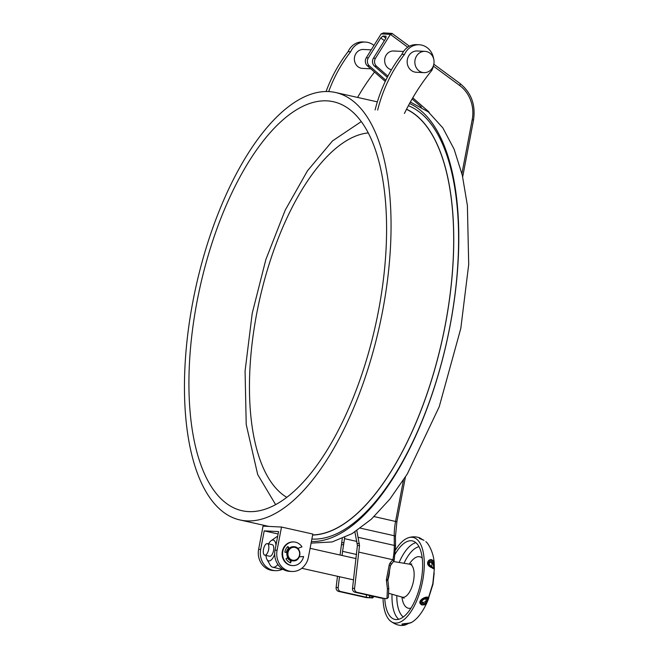<?xml version="1.0" encoding="UTF-8"?>
<svg xmlns="http://www.w3.org/2000/svg" width="658" height="658" viewBox="0 0 658 658"><rect width="100%" height="100%" fill="white"/><g stroke="black" fill="none" stroke-linecap="round" stroke-linejoin="round"><path stroke-width="0.99" d="M197.005 301.701A209.532 89.801 102.6 0 1 333.491 101.751A209.532 89.801 102.6 0 1 378.506 310.765A209.532 89.801 102.6 0 1 242.021 510.715A209.532 89.801 102.6 0 1 197.005 301.701M382.611 310.971A219.007 93.855 102.6 0 1 239.956 519.96A219.007 93.855 102.6 0 1 192.901 301.496A219.007 93.855 102.6 0 1 335.555 92.507A219.007 93.855 102.6 0 1 382.611 310.971M406.479 109.343A219.007 93.855 102.6 0 1 445.236 324.978A219.007 93.855 102.6 0 1 312.649 534.929M299.308 556.849L303.601 556.52A11.836 10.668 -87.1 0 1 295.203 565.386A11.836 10.668 -87.1 0 1 292.662 565.6L292.144 565.576A11.836 10.668 -87.1 0 1 282.093 554.636A11.836 10.668 -87.1 0 1 290.787 542.134A11.836 10.668 -87.1 0 1 293.328 541.929L293.838 541.953A11.836 10.668 -87.1 0 1 301.981 546.872L297.778 548.41M292.662 565.6A11.836 10.668 -87.1 0 1 282.603 554.661A11.836 10.668 -87.1 0 1 291.297 542.159A11.836 10.668 -87.1 0 1 293.838 541.953M290.836 560.377L290.186 562.648M303.601 556.52L299.341 556.775M287.604 546.732L288.944 548.566M291.305 560.558L290.655 562.82A9.467 8.538 -87.1 0 1 285.959 558.79L287.785 557.532M286.954 552.58L284.848 552.185A9.467 8.538 -87.1 0 1 287.9 546.461L289.24 548.287M288.656 548.172A7.222 6.506 92.9 0 0 286.345 552.465M287.34 557.844A7.222 6.506 92.9 0 0 290.754 560.649M291.848 571.481A17.758 15.998 92.9 0 0 308.396 557.252L312.821 534.049L281.509 527.042L277.084 550.244A17.758 15.998 92.9 0 0 291.848 571.481L289.8 571.383A17.758 15.998 -87.1 0 1 275.028 550.146L278.573 531.582L264.212 530.866L260.675 549.43A17.758 15.998 92.9 0 0 275.447 570.667A17.758 15.998 92.9 0 0 282.257 569.351M281.509 527.042L263.052 526.12L258.619 549.323A17.758 15.998 92.9 0 0 273.391 570.56L275.447 570.667M278.112 533.975L264.212 530.866M293.731 546.691A7.106 6.399 92.9 0 0 293.608 546.683A7.106 6.399 92.9 0 0 293.402 546.675A7.106 6.399 92.9 0 0 286.855 553.567A7.106 6.399 92.9 0 0 292.892 560.871A7.106 6.399 92.9 0 0 293.024 560.871M290.787 560.534A7.106 6.399 -87.1 0 1 287.431 557.778M286.452 552.49A7.106 6.399 -87.1 0 1 288.722 548.262M432.948 66.861A10.651 9.599 -87.1 0 1 423.916 72.643A10.651 9.599 -87.1 0 1 415.955 57.139A10.651 9.599 -87.1 0 1 424.986 51.357A10.651 9.599 -87.1 0 1 432.948 66.861M423.916 72.643L416.226 72.257A10.651 9.599 -87.1 0 1 408.264 56.752A10.651 9.599 -87.1 0 1 417.295 50.979L424.986 51.357M406.529 109.228A219.13 93.905 102.6 0 1 445.293 324.978A219.13 93.905 102.6 0 1 312.632 535.053M395.45 550.063A43.773 18.761 102.6 0 1 408.281 537.792A43.773 18.761 102.6 0 1 422.609 581.104A43.773 18.761 102.6 0 1 389.783 620.469A43.773 18.761 102.6 0 1 383.03 598.451M423.991 540.341L422.444 539.585M433.564 561.628L434.338 568.964L431.015 567.352C423.184 563.741 430.85 555.895 433.564 561.628A1.184 0.823 151.4 0 1 433.416 562.088L432.906 561.381C429.74 557.087 424.665 564.235 431.048 566.957L431.812 567.443C435.061 571.029 434.527 566.678 433.416 562.088M422.296 539.502L421.72 539.297M419.788 538.581L421.12 539.058M432.775 563.009C434.264 567.212 433.844 568.413 431.516 566.612L430.998 566.267C426.154 563.98 430.052 558.848 432.38 562.475L432.775 563.009A2.369 1.571 151.8 0 1 432.059 563.758C430.85 560.887 427.404 563.289 430.702 565.74L430.751 565.773A2.369 1.201 -50.3 0 0 430.702 565.74M408.75 623.365L404.185 625.1C397.078 623.282 408.799 624.245 412.089 622.073M428.284 597.538L428.687 598.435L427.034 602.481L422.197 605.072C415.025 601.79 426.22 595.309 428.284 597.538A1.184 1.102 103.3 0 1 427.922 598.007L427.379 597.949C424.673 596.066 416.382 602.407 422.436 604.603L423.209 604.768C426.187 606.215 429.526 597.341 427.922 598.007M426.877 598.788C428.761 598.558 425.529 604.455 423.415 603.567L422.864 603.509C418.044 602.341 424.566 597.151 426.474 598.722L426.877 598.788A2.369 2.204 110.2 0 1 425.923 599.224C425.101 597.982 419.771 601.494 423.02 602.432C425.603 601.988 426.573 600.918 425.923 599.224M408.379 623.389L404.588 623.595L404.514 624.927L408.643 623.381M407.499 623.496L405.254 624.286L404.966 623.587M404.514 623.644L405.336 623.587M395.113 554.2A40.22 17.24 102.6 0 1 412.426 540.909A40.22 17.24 102.6 0 1 421.071 581.03A40.22 17.24 102.6 0 1 394.874 619.408A40.22 17.24 102.6 0 1 384.774 598.541M389.544 570.363A15.479 6.638 102.6 0 1 388.96 575.709A15.479 6.638 102.6 0 1 387.759 580.315M430.793 565.822L431.812 566.538L432.059 563.758M263.513 549.265A5.922 2.533 -77.4 0 0 264.787 555.163A5.922 2.533 -77.4 0 0 268.637 549.52A5.922 2.533 -77.4 0 0 267.37 543.615A5.922 2.533 -77.4 0 0 263.513 549.265M264.787 555.163L269.69 556.265A5.922 2.533 -77.4 0 0 273.547 550.614A5.922 2.533 -77.4 0 0 272.272 544.709L267.37 543.615M274.682 554.143A10.651 4.565 102.6 0 1 266.984 559.481A10.651 4.565 102.6 0 1 265.988 555.434M277.89 564.457A15.948 6.835 102.6 0 1 272.716 567.221A15.948 6.835 102.6 0 1 270.216 565.115L266.984 559.481M268.571 543.886A10.651 4.565 102.6 0 1 271.195 540.646A10.651 4.565 102.6 0 1 275.957 545.26M271.195 540.646L276.524 536.928A15.948 6.835 102.6 0 1 277.668 536.295M377.667 110.042A142.054 128.006 -87.1 0 1 388.335 80.531A142.054 128.006 -87.1 0 1 404.506 54.433A17.198 15.496 -87.1 0 1 404.736 53.94A17.198 15.496 -87.1 0 1 419.245 44.76A17.198 15.496 -87.1 0 1 433.68 58.957M433.573 65.232A17.198 15.496 -87.1 0 1 432.035 69.937A17.198 15.496 -87.1 0 1 431.788 70.431A213.085 192.004 92.9 0 0 404.44 113.447M404.506 54.433L401.939 54.301A17.198 15.496 -87.1 0 1 402.178 53.808A17.198 15.496 -87.1 0 1 416.679 44.629L419.245 44.76M375.109 109.919A142.054 128.006 -87.1 0 1 385.769 80.399A142.054 128.006 -87.1 0 1 401.939 54.301M328.679 91.585A142.054 128.006 -87.1 0 1 334.494 77.841A142.054 128.006 -87.1 0 1 350.673 51.743A17.198 15.496 -87.1 0 1 350.903 51.25A17.198 15.496 -87.1 0 1 365.404 42.071A17.198 15.496 -87.1 0 1 373.95 45.468M350.673 51.743L348.107 51.612A17.198 15.496 -87.1 0 1 348.337 51.118A17.198 15.496 -87.1 0 1 362.846 41.939L365.404 42.071M374.517 72.059A213.085 192.004 92.9 0 0 357.598 97.442M326.08 91.536A142.054 128.006 -87.1 0 1 331.936 77.71A142.054 128.006 -87.1 0 1 348.107 51.612M408.371 105.699A222.527 95.369 102.6 0 1 450.014 325.784A222.527 95.369 102.6 0 1 311.867 539.067M409.547 103.52A225.225 96.52 102.6 0 1 450.105 325.603A225.225 96.52 102.6 0 1 311.399 541.509M394.948 51.16A9.467 8.538 92.9 0 0 393.649 50.979A9.467 8.538 92.9 0 0 384.716 59.286A9.467 8.538 92.9 0 0 391.403 69.723A9.467 8.538 92.9 0 0 391.469 69.74M407.754 47.22L390.375 34.372L375.504 58.258A5.922 5.33 92.9 0 0 376.565 66.252L387.907 76.147M412.772 97.82L428.432 111.482A3.553 3.2 -87.1 0 1 429.32 112.707M385.275 81.436L367.337 65.792A5.922 5.33 -87.1 0 1 366.276 57.797L381.122 33.936L383.515 32.9L392.078 33.435L409.432 46.216M385.843 80.251L369.385 65.899A5.922 5.33 -87.1 0 1 368.324 57.904L380.743 37.95L382.981 36.05L386.057 36.198L385.868 38.213L373.456 58.159A5.922 5.33 92.9 0 0 374.509 66.154L387.307 77.307M412.122 98.939L421.408 107.04M411.135 102.303L410.518 101.76M374.024 596.485L372.609 597.925L369.969 597.801L370.067 595.597M337.472 576.276L336.115 587.495A3.553 3.2 92.9 0 0 338.623 591.41L366.374 597.62L369.969 597.801M381.262 598.106L386.97 598.64L388.368 597.365L388.763 588.894A2.369 2.369 0 0 0 388.755 588.499L387.801 579.534L390.474 565.518L393.673 561.241A2.369 0.674 -139.3 0 0 393.69 561.233A2.369 0.674 -139.3 0 0 392.916 559.736L392.916 559.736A2.369 0.674 40.7 0 1 393.673 561.241L393.673 561.241A2.369 2.369 0 0 0 394.216 560.131L395.54 546.288A2.369 1.02 -0.5 0 0 394.29 545.4L394.208 535.727A35.516 15.216 102.6 0 1 395.581 521.375L403.444 480.126M354.892 531.935L357.409 545.457L352.524 588.318A3.553 3.2 92.9 0 0 355.032 592.233L381.763 598.254M356.842 530.669L359.507 545.564L354.572 588.417A3.553 3.2 92.9 0 0 357.08 592.34L384.84 598.541M356.628 554.488L342.571 551.338L342.07 555.467M339.487 576.729L338.163 587.594A3.553 3.2 92.9 0 0 340.671 591.517L366.317 597.25L366.432 594.783M342.571 551.338L344.677 537.52M340.054 555.023L342.275 538.581M369.566 595.482L369.451 597.777L366.317 597.25M386.97 598.64L387.422 588.836L388.763 588.894M358.972 552.161L392.908 559.744L390.276 562.804A4.738 4.269 92.9 0 0 389.174 565.123L386.493 579.139A4.738 4.269 92.9 0 0 386.443 580.759L387.422 588.836L388.755 588.499M381.147 33.912L390.375 34.372L392.291 33.673M371.219 49.86L363.397 49.473A9.467 8.538 92.9 0 0 355.567 54.203A9.467 8.538 92.9 0 0 362.451 68.391L370.783 68.802M277.084 550.244L275.028 550.146M260.675 549.43L258.619 549.323M292.892 560.871L293.353 560.887A7.106 6.399 -87.1 0 1 293.155 560.879A7.106 6.399 -87.1 0 1 287.11 553.575A7.106 6.399 -87.1 0 1 293.657 546.691A7.106 6.399 -87.1 0 1 293.863 546.691A7.106 6.399 -87.1 0 1 299.9 553.995A7.106 6.399 -87.1 0 1 293.361 560.887C301.553 561.438 302.08 546.683 293.863 546.691L293.608 546.683M293.904 547.292A6.514 5.864 92.9 0 0 287.9 553.707A6.514 5.864 92.9 0 0 293.624 560.312A6.514 5.864 92.9 0 0 299.629 553.888A6.514 5.864 92.9 0 0 293.904 547.292M430.998 566.267A2.369 1.201 -50.3 0 0 430.751 565.773L431.812 566.538M422.197 605.072A1.184 0.823 -67.7 0 0 422.436 604.603M422.864 603.509A2.369 1.752 -65.2 0 0 423.02 602.432M405.254 624.286A2.369 1.678 -95.1 0 0 405.723 623.578M399.126 562.467A40.22 17.24 102.6 0 1 415.872 542.661M404.02 563.264A36.667 15.71 102.6 0 1 419.014 546.716M403.296 616.965A36.667 15.71 102.6 0 1 396.79 595.605M410.995 608.107A26.361 11.301 102.6 0 1 401.931 597.069M409.301 564.128A26.361 11.301 102.6 0 1 422.197 558.009M393.426 561.537L409.687 564.194A16.902 7.246 102.6 0 1 413.495 581.088A16.902 7.246 102.6 0 1 402.309 597.176L404.119 598.254M398.732 619.285A40.22 17.24 102.6 0 1 392.02 594.24M286.781 497.333A188.492 80.778 102.6 0 1 256.727 313.479A188.492 80.778 102.6 0 1 368.283 132.932M461.916 173.613L472.205 119.698A33.147 29.865 92.9 0 0 459.687 85.499L433.383 66.113M374.131 516.579L396.881 521.761L395.458 536.607L395.54 546.288M384.362 40.623L380.743 37.95M355.032 592.233L357.08 592.34M352.524 588.318L354.572 588.417M341.584 544.668L343.682 544.775M336.115 587.495L338.163 587.594M357.409 545.457L359.507 545.564M357.278 543.434L359.408 543.541M341.864 542.669L343.986 542.776M427.782 111.449L428.432 111.482M367.337 65.792L369.385 65.899M374.509 66.154L376.565 66.252M366.276 57.797L368.324 57.904M373.456 58.159L375.504 58.258M338.623 591.41L340.671 591.517M394.216 560.131L392.916 559.736A35.516 15.216 -77.4 0 0 394.29 545.4L358.306 537.347M360.428 528.168L394.208 535.727A2.369 1.02 -0.5 0 1 395.458 536.607M382.981 36.05L385.884 38.18M344.496 538.655L356.94 541.444M371.638 595.951L371.548 597.875M372.609 597.925L372.691 596.181M386.443 580.759L387.768 580.422M386.493 579.139L387.801 579.534M389.174 565.123L390.474 565.518M390.276 562.804A2.369 0.674 40.7 0 1 391.041 564.301M472.205 119.698L473.505 120.085L462.681 176.838M459.687 85.499A2.369 0.88 -53.6 0 0 460.065 83.541C471.293 92.688 475.767 104.869 473.505 120.085M239.956 519.96L268.793 526.408M335.555 92.507L377.347 101.858M408.281 537.792C412.138 536.459 416.029 536.509 419.944 537.923L422.452 539.568M404.588 623.595L404.588 623.595C405.435 623.85 410.707 623.266 411.76 622.295C415.683 620.033 421.449 614.63 427.034 602.481L432.808 583.728L434.338 568.964L434.222 564.268C434.091 552.621 427.749 542.537 425.808 541.682M423.974 540.325L419.343 538.392M408.791 623.356L405.344 624.952C400.434 626.367 395.252 624.87 389.783 620.469M405.295 623.562L404.514 623.545M409.687 564.194L411.785 563.988M388.565 593.253L402.309 597.176M434.181 572.995L432.956 584.296L427.79 600.59M301.775 568.29L353.543 579.871M272.716 567.221L283.614 569.655M310.099 548.32L356.126 558.617M361.291 121.574L332.545 140.886L307.483 170.792L285.21 210.149L265.865 259.532L252.228 313.282L245.072 371.054L246.215 424.459L257.689 474.533L275.62 504.62M311.094 543.113L332.125 541.953L352.071 533.654L371.359 519.187L389.89 499.085L407.335 473.941L439.231 406.718L460.806 328.4L468.71 264.45L467.386 205.452L462.311 175.267L454.11 149.185L442.826 127.882L428.317 111.876L410.362 102.048M405.41 477.05L396.881 521.761M433.828 64.196L460.065 83.541M393.649 50.979L403.527 51.472"/></g></svg>
